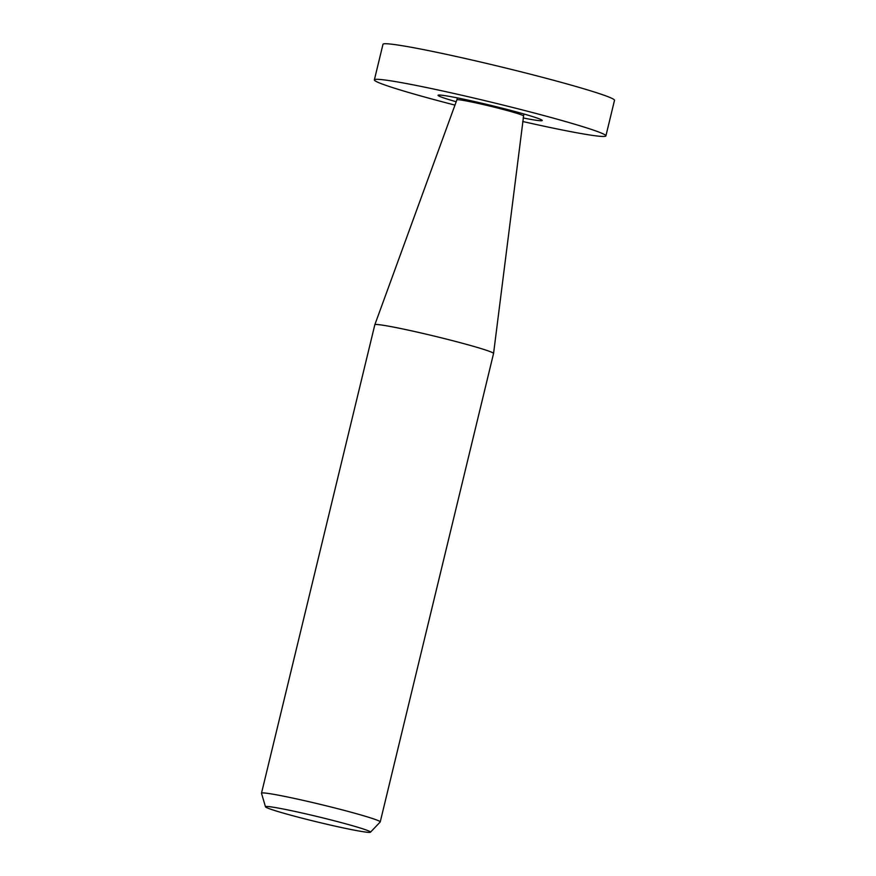<?xml version="1.0" encoding="UTF-8"?>
<svg xmlns="http://www.w3.org/2000/svg" width="876" height="876" viewBox="0 0 876 876"><rect width="100%" height="100%" fill="white"/><g stroke="black" fill="none" stroke-linecap="round" stroke-linejoin="round"><path stroke-width="1.31" d="M457.36 97.893L456.889 99.842A34.208 1.675 13.6 0 1 456.889 99.842A34.208 1.675 13.6 0 1 507.193 110.529A34.208 1.675 13.6 0 1 523.377 115.928A34.208 1.675 13.6 0 1 523.377 115.939M456.889 99.842L374.829 324.755A61.079 2.978 13.6 0 1 405.205 329.464A61.079 2.978 13.6 0 1 464.652 343.863A61.079 2.978 13.6 0 1 493.56 353.488L523.848 113.979M265.483 806.807L261.497 793.295A61.079 2.978 13.6 0 1 261.497 793.207A61.079 2.978 13.6 0 1 291.883 797.894A61.079 2.978 13.6 0 1 351.331 812.293A61.079 2.978 13.6 0 1 380.228 821.929A61.079 2.978 13.6 0 1 380.184 822.006L370.471 832.2A54.027 2.639 13.6 0 1 291.04 815.26A54.027 2.639 13.6 0 1 265.483 806.807A54.027 2.639 13.6 0 1 291.708 810.738A54.027 2.639 13.6 0 1 344.947 823.604A54.027 2.639 13.6 0 1 370.471 832.2M261.497 793.207L374.819 324.777A61.079 2.978 13.6 0 1 464.652 343.863A61.079 2.978 13.6 0 1 493.549 353.499L380.228 821.929M456.199 101.747A53.6 2.617 13.6 0 1 438.044 95.287A53.6 2.617 13.6 0 1 464.696 99.404A53.6 2.617 13.6 0 1 516.873 112.029A53.6 2.617 13.6 0 1 542.222 120.494A53.6 2.617 13.6 0 1 523.125 117.942M454.972 105.109A119.103 5.814 13.6 0 1 430.718 98.692A119.103 5.814 13.6 0 1 374.37 79.88A119.103 5.814 13.6 0 1 433.609 89.023A119.103 5.814 13.6 0 1 549.548 117.088A119.103 5.814 13.6 0 1 605.896 135.9A119.103 5.814 13.6 0 1 522.676 121.49M374.37 79.88L382.976 44.304A119.103 5.814 13.6 0 1 442.216 53.447A119.103 5.814 13.6 0 1 558.154 81.512A119.103 5.814 13.6 0 1 614.503 100.324L605.896 135.9"/></g></svg>
